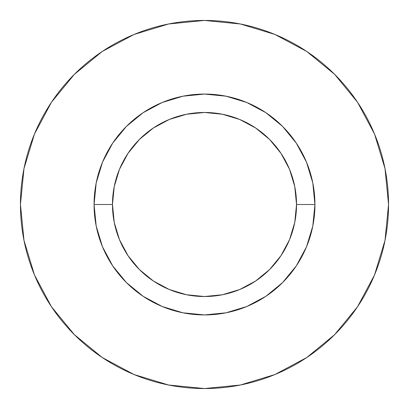 <?xml version="1.0" encoding="UTF-8"?>
<svg xmlns="http://www.w3.org/2000/svg" width="409" height="409" viewBox="0 0 409 409"><rect width="100%" height="100%" fill="white"/><g stroke="black" fill="none" stroke-linecap="round" stroke-linejoin="round"><path stroke-width="0.61" d="M296.525 204.5L314.93 204.5A110.43 110.43 0 0 1 204.5 314.93A110.43 110.43 0 0 1 94.07 204.5L112.475 204.5A92.025 92.025 0 0 1 204.5 112.475A92.025 92.025 0 0 1 296.525 204.5A92.025 92.025 0 0 1 204.5 296.525A92.025 92.025 0 0 1 112.475 204.5L114.244 222.455L119.479 239.715L127.986 255.625L139.428 269.572L153.375 281.014L169.285 289.521L186.545 294.756L204.5 296.525L222.455 294.756L239.715 289.521L255.625 281.014L269.572 269.572L281.014 255.625L289.521 239.715L294.756 222.455L296.525 204.5L294.756 186.545L289.521 169.285L281.014 153.375L269.572 139.428L255.625 127.986L239.715 119.479L222.455 114.244L204.5 112.475L186.545 114.244L169.285 119.479L153.375 127.986L139.428 139.428L127.986 153.375L119.479 169.285L114.244 186.545L112.475 204.5L94.07 204.5L96.192 182.956L102.475 162.24L112.68 143.15L126.412 126.412L143.15 112.68L162.24 102.475L182.956 96.192L204.5 94.07L226.044 96.192L246.76 102.475L265.85 112.68L282.588 126.412L296.32 143.15L306.525 162.24L312.808 182.956L314.93 204.5L312.808 226.044L306.525 246.76L296.32 265.85L282.588 282.588L265.85 296.32L246.76 306.525L226.044 312.808L204.5 314.93L182.956 312.808L162.24 306.525L143.15 296.32L126.412 282.588L112.68 265.85L102.475 246.76L96.192 226.044L94.07 204.5A110.43 110.43 0 0 1 204.5 94.07A110.43 110.43 0 0 1 314.93 204.5L296.525 204.5M20.45 204.5A184.05 184.05 0 0 1 204.5 20.45A184.05 184.05 0 0 1 388.55 204.5A184.05 184.05 0 0 1 204.5 388.55A184.05 184.05 0 0 1 20.45 204.5L23.988 240.405L34.458 274.935L51.468 306.755L74.356 334.644L102.245 357.532L134.065 374.542L168.595 385.012L204.5 388.55L240.405 385.012L274.935 374.542L306.755 357.532L334.644 334.644L357.532 306.755L374.542 274.935L385.012 240.405L388.55 204.5L385.012 168.595L374.542 134.065L357.532 102.245L334.644 74.356L306.755 51.468L274.935 34.458L240.405 23.988L204.5 20.45L168.595 23.988L134.065 34.458L102.245 51.468L74.356 74.356L51.468 102.245L34.458 134.065L23.988 168.595L20.45 204.5M357.532 102.245L334.644 74.356L306.801 51.503M102.245 51.468L74.356 74.356L51.503 102.199M51.468 306.755L74.356 334.644L102.199 357.497M306.755 357.532L334.644 334.644L357.497 306.801"/></g></svg>
